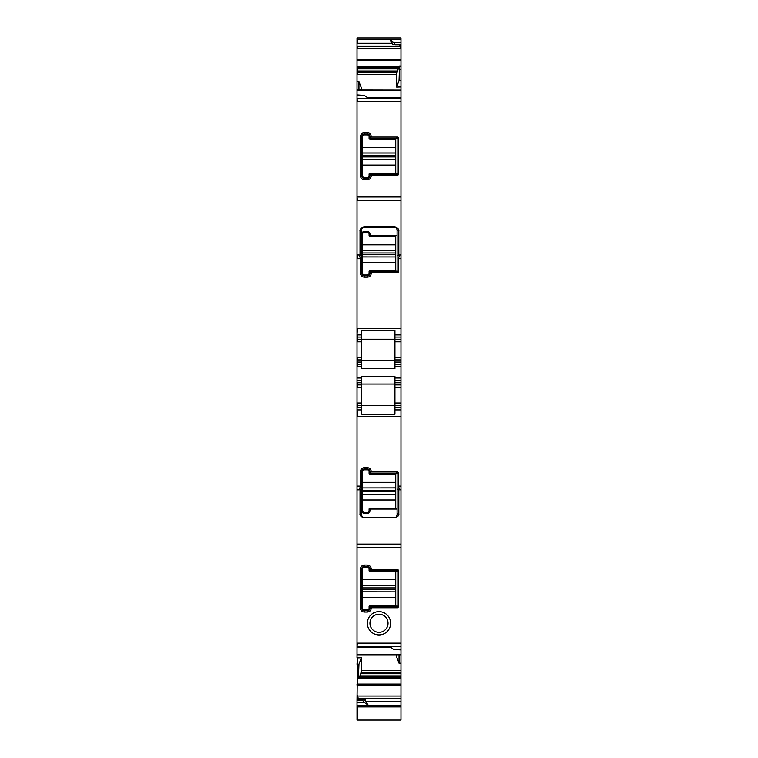 <?xml version="1.0" encoding="UTF-8"?>
<svg xmlns="http://www.w3.org/2000/svg" width="758" height="758" viewBox="0 0 758 758"><rect width="100%" height="100%" fill="white"/><g stroke="black" fill="none" stroke-linecap="round" stroke-linejoin="round"><path stroke-width="1.14" d="M370.311 235.596A0.862 0.862 0 0 0 370.814 235.757L369.951 234.895A0.862 0.862 0 0 0 370.046 235.293M370.814 235.757L396.245 235.757A0.862 0.862 0 0 1 397.107 236.619L397.107 270.672L397.107 229.721L398.831 231.218L398.831 255.778L397.107 255.512M368.862 231.929A2.587 2.587 0 0 0 367.365 231.446L369.951 234.032L369.951 234.895M369.468 232.526A2.587 2.587 0 0 1 369.951 234.032M367.365 231.446L364.342 231.446L361.756 234.032A2.587 2.587 0 0 1 362.239 232.526M362.855 231.92A2.587 2.587 0 0 1 364.342 231.446M397.107 235.757L396.245 235.757M396.415 227.969L397.107 229.721C397.363 228.575 396.5 227.713 394.52 227.135L363.385 227.315M361.756 234.032L361.756 273.259A2.587 2.587 0 0 0 364.342 275.846L361.756 273.259L361.756 229.721C361.5 228.575 362.362 227.713 364.342 227.135L364.342 226.907C361.045 227.864 359.605 229.295 360.031 231.218L360.031 255.778L359.216 254.963L360.467 258.696L360.467 273.259C360.694 275.618 361.992 276.907 364.342 277.144L364.342 275.846L367.365 275.846A2.587 2.587 0 0 0 369.951 273.259L367.365 275.846L367.365 277.144C369.714 276.907 371.013 275.618 371.24 273.259L369.951 273.259L369.951 272.397A0.862 0.862 0 0 1 370.018 272.046M396.245 271.535A0.862 0.862 0 0 0 397.107 270.672L396.245 271.535L370.814 271.535A0.862 0.862 0 0 0 370.454 271.61M370.814 271.535L369.951 272.397M364.342 226.907L394.52 226.907L364.342 227.135M360.031 255.778L361.756 255.512M361.756 229.721A1.724 1.497 180 0 1 360.031 231.218M370.198 271.79L371.24 272.833L397.647 272.833L398.395 272.084L398.395 258.696L399.646 254.963L400.982 254.963L400.982 86.924L396.624 87.037L396.624 74.331L398.301 67.813L357.444 67.813L399.011 67.813L399.599 66.249L399.049 80.575L396.624 87.037M398.831 255.778L399.646 254.963M367.365 277.144L364.342 277.144M400.982 200.709L357.444 200.709L357.018 196.976L357.018 646.669L389.773 646.669L393.658 649.416L400.982 649.416L400.982 654.713M394.946 339.214L361.756 339.214L400.982 339.214L400.982 359.908L394.946 359.908L394.946 334.903L400.982 334.903L400.982 254.963M357.018 196.976L357.018 94.883L364.342 95.394L357.018 95.394M397.088 173.402A0.862 0.862 0 0 0 397.107 173.25L398.395 174.662L397.647 175.411L371.24 175.837C371.003 178.196 369.714 179.494 367.365 179.722L364.342 179.722C361.983 179.485 360.694 178.187 360.467 175.837L360.467 136.611C360.704 134.251 361.992 132.963 364.342 132.735L367.365 132.735C369.724 132.972 371.013 134.261 371.24 136.611L370.198 138.089L370.814 138.335A0.862 0.862 0 0 1 370.463 138.269M398.395 174.662L398.395 137.795L397.647 137.046L371.24 137.046M397.097 173.364L396.245 174.113A0.862 0.862 0 0 0 396.415 174.094M396.245 174.113L370.814 174.113L367.365 178.424L364.342 178.424L361.756 175.837L361.756 136.611L364.342 134.024L367.365 134.024L369.951 136.611L370.198 138.089A0.862 0.862 0 0 1 369.951 137.473M370.814 174.113A0.862 0.862 0 0 0 370.198 174.368L371.24 175.411M371.24 175.837L369.951 175.837A2.587 2.587 0 0 1 367.365 178.424L367.365 179.722M364.342 179.722L364.342 178.424A2.587 2.587 0 0 1 361.756 175.837L360.467 175.837M360.467 136.611L361.756 136.611A2.587 2.587 0 0 1 364.342 134.024L364.342 132.735M367.365 132.735L367.365 134.024A2.587 2.587 0 0 1 369.951 136.611L371.24 136.611M397.647 137.046L396.349 138.344L397.107 139.197A0.862 0.862 0 0 0 396.349 138.344L370.814 138.335M397.107 173.25L397.107 139.197M396.245 570.698A0.862 0.862 0 0 1 397.107 571.56L396.349 570.698L370.814 570.698L367.365 566.387L364.342 566.387L361.756 568.974L361.756 608.2L364.342 610.787L367.365 610.787L370.814 606.476L396.245 606.476L397.107 605.614A0.862 0.862 0 0 1 396.349 606.466L397.647 607.764L371.24 607.764L370.198 606.722A0.862 0.862 0 0 0 369.951 607.338M370.814 570.698A0.862 0.862 0 0 1 370.198 570.442L371.24 568.974C371.013 566.614 369.714 565.316 367.365 565.089L364.342 565.089C361.983 565.316 360.694 566.614 360.467 568.974L360.467 608.2C360.694 610.55 361.983 611.848 364.342 612.076L367.365 612.076C369.714 611.848 371.013 610.55 371.24 608.2L371.24 607.764M371.24 568.974L369.951 568.974A2.587 2.587 0 0 0 367.365 566.387L367.365 565.089M364.342 565.089L364.342 566.387A2.587 2.587 0 0 0 361.756 568.974L360.467 568.974M360.467 608.2L361.756 608.2A2.587 2.587 0 0 0 364.342 610.787L364.342 612.076M367.365 612.076L367.365 610.787A2.587 2.587 0 0 0 369.951 608.2L371.24 608.2M397.107 571.56L397.107 605.614M374.66 631.225A9.049 9.049 0 0 1 371.06 618.945A9.049 9.049 0 0 1 383.34 615.335A9.049 9.049 0 0 1 386.94 627.624A9.049 9.049 0 0 1 374.66 631.225M361.756 360.77L394.946 360.77M400.982 405.596L400.982 409.907L394.946 409.907L394.946 414.228L361.756 414.228L361.756 405.596L394.946 405.596L394.946 387.49L400.982 387.49L400.982 405.596L361.756 405.596L361.756 384.903L357.018 384.903M361.756 384.041L394.946 384.041M361.756 384.903L361.756 380.592L357.018 380.592M361.756 405.596L357.018 405.596M358.695 699.805L357.444 695.749L357.444 700.06L363.054 699.842L362.618 700.525L364.342 702.448L357.018 702.448L357.018 706.911L400.982 706.911L400.982 720.1L357.018 720.1L357.018 706.437M394.946 334.903L394.946 330.583L361.756 330.583L361.756 334.903L357.444 334.903L357.444 339.214L361.756 339.214L361.756 341.801L357.018 341.801M361.756 334.903L361.756 339.214M361.756 341.801L361.756 368.577L394.946 368.577L394.946 366.796L400.982 366.796L400.982 359.908M361.756 357.321L357.444 357.321L357.444 359.908L361.756 359.908M394.719 44.902L392.36 44.902L393.222 44.457L392.36 44.902L392.36 43.272L389.773 39.615L393.658 42.353L400.982 42.353L400.982 37.9L357.018 37.9L357.018 81.599L358.951 81.561L358.951 90.003M363.281 699.909L365.64 699.909L364.778 700.354L365.64 699.909L365.64 701.538L368.227 705.196L364.342 702.448M393.222 44.457L394.946 44.968M400.982 44.845L395.382 44.75L393.658 42.353M399.741 44.997L400.982 49.062L400.982 69.755L399.049 69.755M399.011 67.813L398.301 67.813M361.376 90.003L361.376 87.9L358.951 81.561M400.982 98.133L368.227 98.133L364.342 95.394M397.647 607.764L398.395 607.016L398.395 570.149L397.647 569.4L371.24 569.4M384.581 613.07A11.635 11.635 0 0 0 368.786 617.704A11.635 11.635 0 0 0 373.419 633.499A11.635 11.635 0 0 0 389.214 628.865A11.635 11.635 0 0 0 384.581 613.07M400.982 649.928L393.658 649.416M361.376 657.773L358.951 664.235L357.444 664.273L357.444 657.878L361.376 657.773L361.376 670.479L360.353 675.899L400.982 675.899L400.982 663.203L399.049 663.25L396.624 656.902L396.624 654.808M399.049 663.25L399.049 654.808M358.951 664.235L358.401 678.562L400.982 678.173L400.982 706.911M400.982 675.899L400.982 676.998L358.989 676.998L358.515 678.173M359.699 676.998L360.268 676.117L400.982 676.117M364.778 700.354L363.054 699.842M361.756 380.592L361.756 376.233L394.946 376.233L394.946 384.903L400.982 384.903L400.982 382.752L394.946 382.752M357.018 359.908L357.444 364.219L361.756 364.219M400.982 364.219L394.946 364.219L394.946 366.796M394.946 364.219L394.946 359.908M394.946 409.907L394.946 407.757L400.982 407.757M394.946 405.596L394.946 407.757M394.946 387.49L394.946 384.903M357.444 664.273L357.018 700.06L362.731 699.842M362.618 700.525L357.018 700.525L357.444 699.966M399.096 67.68L357.018 67.813M400.982 90.098L357.018 90.013L357.018 81.599M357.444 341.801L357.018 339.214M361.756 366.796L357.444 366.796L357.018 364.219M361.756 409.907L357.018 409.907M400.982 90.259L357.018 90.098L357.018 94.883M400.982 654.552L357.018 654.713L357.018 647.427L390.844 647.427M357.444 657.878L357.018 664.273M357.018 700.525L357.018 702.448M400.982 328.432L357.444 328.432L357.018 334.903M395.382 44.277L400.982 44.277L400.982 42.353M395.155 44.997L400.982 44.997L400.982 44.277M400.982 49.062L400.982 44.968L395.269 44.968M400.982 69.755L400.982 80.528L399.049 80.575M400.982 80.528L400.982 86.924M357.018 643.172L400.982 643.172L400.982 649.416M400.982 663.203L400.982 654.808L357.018 654.798L357.018 657.878M400.982 676.998L400.982 678.173M400.982 382.752L400.982 380.592L394.946 380.592M400.982 387.49L400.982 384.903M400.982 643.172L400.982 409.907M400.982 380.592L400.982 366.796M400.982 339.214L400.982 334.903M371.24 471.978L397.647 471.978L398.395 472.727L398.395 486.115L399.646 489.848L398.831 489.033L397.107 489.298L397.107 474.138L396.349 473.276L370.814 473.276L370.198 473.02L371.24 471.552L369.951 471.552L367.365 468.965L364.342 468.965L361.756 471.552L361.756 489.298L360.031 489.033L359.216 489.848L360.467 486.115L360.467 471.552C360.694 469.193 361.992 467.894 364.342 467.667L364.342 468.965A2.587 2.587 0 0 0 361.756 471.552L361.756 510.778A2.587 2.587 0 0 0 362.239 512.285M371.24 471.552C371.013 469.193 369.714 467.904 367.365 467.667L364.342 467.667M370.198 473.02L369.951 471.552A2.587 2.587 0 0 0 367.365 468.965L367.365 467.667M396.131 517.108L397.107 515.089L397.107 489.298M398.831 513.592C399.258 515.516 397.817 516.947 394.52 517.904L394.52 517.676C396.5 517.098 397.363 516.236 397.107 515.089A1.724 1.497 0 0 1 398.831 513.592L398.831 489.033M394.52 517.676L364.342 517.676C362.362 517.098 361.5 516.236 361.756 515.089L361.756 489.298M394.52 517.904L364.342 517.904C361.045 516.947 359.605 515.516 360.031 513.592L361.898 515.923M397.088 473.987A0.862 0.862 0 0 1 397.097 474.034L398.395 472.727M362.855 512.891A2.587 2.587 0 0 0 364.342 513.365L361.756 510.778M369.468 512.285A2.587 2.587 0 0 0 369.951 510.778L367.365 513.365L364.342 513.365M367.365 513.365A2.587 2.587 0 0 0 368.852 512.891M397.107 509.054L370.814 509.054A0.862 0.862 0 0 0 370.302 509.215M397.107 474.138L397.107 508.192A0.862 0.862 0 0 1 396.245 509.054M369.951 510.778L369.951 509.916A0.862 0.862 0 0 1 370.046 509.518M370.814 509.054L369.951 509.916M395.382 482.334L362.618 482.334L362.618 471.552A1.724 1.724 0 0 1 364.342 469.827L367.365 469.827A1.724 1.724 0 0 1 369.089 471.552L369.089 473.276A0.862 0.862 0 0 0 369.951 474.138L395.382 474.138L395.382 487.934L362.618 487.934L395.382 487.877M362.618 482.334L362.618 487.877M395.382 491.838L362.618 491.838L362.618 494.396L395.382 494.396L395.382 487.934M362.618 491.838L362.618 487.934M362.618 494.396L362.618 499.986L395.382 499.986L395.382 508.192L369.951 508.192A0.862 0.862 0 0 0 369.089 509.054L369.089 510.778A1.724 1.724 0 0 1 367.365 512.503L364.342 512.503A1.724 1.724 0 0 1 362.618 510.778L362.618 499.986M395.382 494.396L395.382 499.986M369.089 273.259L369.089 271.535A0.862 0.862 0 0 1 369.951 270.672L395.382 270.672L395.382 262.476L362.618 262.476L362.618 273.259A1.724 1.724 0 0 0 364.342 274.983L367.365 274.983A1.724 1.724 0 0 0 369.089 273.259M362.618 256.934L395.382 256.934L362.618 256.877L362.618 262.476M362.618 256.877L362.618 234.032A1.724 1.724 0 0 1 364.342 232.308L367.365 232.308A1.724 1.724 0 0 1 369.089 234.032L369.089 235.757A0.862 0.862 0 0 0 369.951 236.619L395.382 236.619L395.382 250.367L362.618 250.367M395.382 256.934L395.382 262.476M395.382 256.877L395.382 250.367M369.089 175.837L369.089 174.113A0.862 0.862 0 0 1 369.951 173.25L395.382 173.25L395.382 165.054L362.618 165.054L362.618 175.837A1.724 1.724 0 0 0 364.342 177.561L367.365 177.561A1.724 1.724 0 0 0 369.089 175.837M362.618 159.512L395.382 159.512L362.618 159.464L362.618 165.054M362.618 159.464L362.618 136.611A1.724 1.724 0 0 1 364.342 134.886L367.365 134.886A1.724 1.724 0 0 1 369.089 136.611L369.089 138.335A0.862 0.862 0 0 0 369.951 139.197L395.382 139.197L395.382 152.945L362.618 152.945M395.382 159.512L395.382 165.054M395.382 159.464L395.382 152.945M369.089 608.2L369.089 606.476A0.862 0.862 0 0 1 369.951 605.614L395.382 605.614L395.382 597.408L362.618 597.408L362.618 608.2A1.724 1.724 0 0 0 364.342 609.925L367.365 609.925A1.724 1.724 0 0 0 369.089 608.2M362.618 591.865L395.382 591.865L362.618 591.818L362.618 597.408M362.618 591.818L362.618 568.974A1.724 1.724 0 0 1 364.342 567.249L367.365 567.249A1.724 1.724 0 0 1 369.089 568.974L369.089 570.698A0.862 0.862 0 0 0 369.951 571.56L395.382 571.56L395.382 585.299L362.618 585.299M395.382 591.865L395.382 597.408M395.382 591.818L395.382 585.299M360.467 273.259L361.756 273.259M394.52 226.907C397.817 227.855 399.258 229.295 398.831 231.218M398.395 272.084L397.097 270.786M396.349 271.525L397.647 272.833M360.467 258.696L357.018 258.696M398.395 258.696L400.982 258.696M357.444 258.696L357.444 254.963L359.216 254.963M357.444 196.976L400.982 196.976M357.018 98.587L357.444 101.638L400.982 101.638M396.349 174.113L397.647 175.411M361.756 387.49L357.444 387.49L357.444 382.752L361.756 382.752M357.018 382.752L357.018 378.005M361.756 407.757L357.444 407.757L357.444 403.01L361.756 403.01M357.444 67.813L357.444 68.694L397.732 68.694M397.078 71.044L357.444 71.044L357.444 68.902L397.647 68.902M357.018 337.054L361.756 337.054M357.018 362.059L361.756 362.059M400.982 416.369L357.444 416.369L357.018 407.757M389.773 39.615L357.444 39.615L357.444 43.272L392.36 43.272M400.736 48.758L357.444 48.758L357.444 46.323L399.741 46.323M399.523 66.524L357.444 66.524L399.485 66.638M396.624 74.331L357.444 74.331L357.444 72.2L396.86 72.2M397.097 139.093L398.395 137.795M397.647 569.4L396.349 570.698M398.395 570.149L397.097 571.447M398.395 607.016L397.097 605.718M357.444 646.669L357.444 647.427M358.401 678.562L357.444 678.562L357.444 675.056L358.951 675.056M361.756 378.005L357.444 378.005M357.444 706.437L357.444 720.091M357.444 37.9L357.018 39.16M357.018 60.687L357.018 59.683M357.444 643.172L357.018 646.223M357.018 685.128L357.018 684.123M357.444 706.911L357.018 705.651M357.444 39.16L400.982 39.16M357.444 60.687L400.982 60.687M357.444 59.683L400.982 59.683M400.982 66.249L399.599 66.249M357.444 98.587L400.982 98.587M357.444 646.223L400.982 646.223M361.376 670.479L400.982 670.479M361.14 672.611L400.982 672.611M360.922 673.767L400.982 673.767M358.904 677.131L400.982 677.131M358.477 678.277L400.982 678.277M357.444 685.128L400.982 685.128M357.444 684.123L400.982 684.123M357.7 696.052L400.982 696.052M358.695 698.488L400.982 698.488M365.64 701.538L400.982 701.538M368.227 705.196L400.982 705.196M357.444 705.651L400.982 705.651M400.982 403.01L394.946 403.01M357.018 544.102L357.018 547.835M357.444 547.835L400.982 547.835M400.982 378.005L394.946 378.005M394.946 337.054L400.982 337.054M400.982 341.801L394.946 341.801M400.982 357.321L394.946 357.321M400.982 362.059L394.946 362.059M357.018 489.848L357.018 486.115M357.444 544.102L400.982 544.102M398.395 486.115L400.982 486.115M399.646 489.848L400.982 489.848M357.444 486.115L360.467 486.115M357.444 489.848L359.216 489.848M360.031 513.592L360.031 489.033M360.467 471.552L361.756 471.552M397.647 471.978L396.349 473.276M362.618 490.492L395.382 490.492M395.382 494.443L362.618 494.443M362.618 254.318L395.382 254.318M395.382 252.973L362.618 252.973M362.618 250.415L395.382 250.415M362.618 244.825L395.382 244.825M362.618 156.906L395.382 156.906M395.382 155.551L362.618 155.551M362.618 152.993L395.382 152.993M362.618 147.403L395.382 147.403M362.618 589.26L395.382 589.26M395.382 587.905L362.618 587.905M362.618 585.347L395.382 585.347M362.618 579.756L395.382 579.756M357.018 699.814L362.845 699.805M367.156 97.375L400.982 97.375"/></g></svg>
